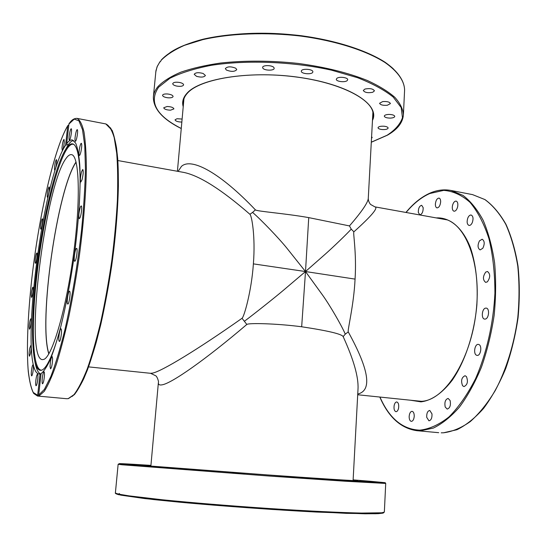 <?xml version="1.0" encoding="UTF-8"?>
<svg xmlns="http://www.w3.org/2000/svg" width="547" height="547" viewBox="0 0 547 547"><rect width="100%" height="100%" fill="white"/><g stroke="black" fill="none" stroke-linecap="round" stroke-linejoin="round"><path stroke-width="0.82" d="M349.471 225.918L308.734 217.617L305.5 271.544L286.84 248.126C278.874 238.246 261.384 219.99 252.577 212.407L249.911 214.28C251.695 215.477 255.572 236.489 253.384 263.873C251.531 291.086 244.044 317.192 242.027 318.286L246.82 324.46C248.427 322.833 276.659 323.489 301.671 326.771C327.947 330.744 341.779 334.026 343.16 336.61L345.28 334.121L348.268 331.92C347.324 330.504 353.834 305.335 355.065 279.107C356.726 252.728 352.842 232.496 353.888 231.825C371.604 215.915 378.606 207.593 374.893 206.862L370.524 204.414C369.006 202.479 368.254 200.469 368.275 198.383C368.042 202.486 361.779 211.668 349.471 225.918L351.236 229.138L353.888 231.825M308.734 217.617C284.296 213.282 256.728 211.415 255.394 209.857L252.577 212.407M355.065 279.107L305.5 271.544L325.219 254.191C333.41 246.936 346.661 234.178 351.236 229.138M301.671 326.771L305.5 271.544L322.703 295.284C329.875 305.308 341.403 325.137 345.28 334.121M253.384 263.873L305.5 271.544L283.989 289.807C274.779 297.589 254.546 313.677 244.379 321.28M255.394 209.857C220.509 173.057 191.341 157.105 181.447 166.397L178.103 171.396M242.027 318.286C197.85 349.437 161.714 371.358 152.551 373.109L150.596 373.307L88.559 366.88M343.16 336.61C353.642 359.57 358.6 376.972 358.025 388.814L353.088 480.587M150.596 373.307L155.765 375.796C157.064 376.302 159.02 381.997 158.391 382.524C158.192 384.52 159.375 385.3 161.926 384.862C171.437 383.57 205.727 359.488 246.82 324.46M48.895 353.724C38.365 321.862 57.114 189.802 76.095 162.151M183.471 172.367L183.628 172.394C199.361 175.525 221.453 189.488 249.911 214.28M357.745 394.038C372.329 390.572 369.17 369.868 348.268 331.92M441.203 432.827L443.569 432.793M418.318 212.462C418.298 208.27 419.419 205.884 421.689 205.31L423.173 207.648C423.2 211.853 422.079 214.246 419.809 214.821L418.318 212.462M435.371 204.065C435.829 200.311 437.046 198.322 439.022 198.089C440.13 198.431 440.677 199.703 440.656 201.905C440.191 205.665 438.974 207.662 437.012 207.894C435.897 207.545 435.35 206.274 435.371 204.065M452.458 205.679C453.244 202.636 454.468 201.111 456.123 201.105C457.634 201.706 458.154 203.559 457.682 206.65C456.882 209.692 455.665 211.217 454.024 211.224C452.506 210.616 451.979 208.769 452.458 205.679M467.781 218.096C468.704 215.942 469.825 214.923 471.138 215.026C473.121 216.044 473.531 218.499 472.369 222.397C471.439 224.537 470.331 225.549 469.032 225.446C467.042 224.427 466.625 221.979 467.781 218.096M479.445 240.885L482.146 239.224C484.635 240.865 484.854 243.887 482.803 248.283L480.122 249.911C477.64 248.283 477.415 245.275 479.445 240.885M485.743 272.064L487.5 271.497C490.468 273.992 490.427 277.432 487.384 281.835L485.654 282.382C482.693 279.914 482.721 276.474 485.743 272.064M485.586 308.132L486.235 308.111C489.88 308.344 488.95 318.662 485.244 319.079L484.642 319.099C481.004 318.853 481.893 308.631 485.586 308.132M478.844 344.521C482.392 345.704 480.683 356.145 477.066 355.386L476.567 355.242C473.046 353.977 474.782 343.639 478.386 344.398L478.844 344.521M466.434 376.575C468.287 381.567 467.473 384.903 463.979 386.592L462.571 385.717C460.738 380.719 461.572 377.389 465.059 375.721L466.434 376.575M450.099 400.472C450.974 405.245 450.017 408.117 447.207 409.088L445.21 407.023C444.349 402.257 445.32 399.392 448.116 398.428L450.099 400.472M431.993 413.908C432.137 418.024 431.125 420.322 428.951 420.814L426.722 417.327C426.578 413.224 427.597 410.927 429.771 410.441L431.993 413.908M414.236 416.24C413.915 419.467 412.93 421.183 411.296 421.375C409.874 420.971 409.156 419.33 409.156 416.445C409.477 413.224 410.462 411.515 412.096 411.323C413.518 411.72 414.229 413.361 414.236 416.24M398.572 408.199C398.018 410.489 397.143 411.652 395.953 411.693C394.298 411.023 393.696 408.944 394.161 405.457C394.708 403.166 395.584 401.997 396.787 401.956C398.435 402.619 399.03 404.705 398.572 408.199M161.078 60.382C166.507 54.844 174.308 49.818 184.489 45.319L202.698 39.664C230.109 33.36 266.218 31.958 301.206 36.136C335.933 40.84 366.292 50.625 384.965 62.474C397.888 71.5 404.397 81.024 404.595 90.07C404.377 80.778 397.792 71.151 384.89 62.112C366.251 50.242 336.043 40.464 301.465 35.746C266.628 31.555 230.629 32.923 203.217 39.179C183.518 44.286 169.255 51.493 161.331 59.938L160.421 61.722L159.915 61.729L160.462 61.667M181.843 122.063C177.912 121.974 175.642 121.222 175.047 119.82L177.002 118.733L182.11 119.055M170.52 110.179C166.541 110.022 164.278 109.222 163.724 107.773L167.102 106.501C171.095 106.658 173.365 107.465 173.912 108.908L170.52 110.179M167.977 97.804C164.62 97.366 162.815 96.532 162.548 95.294C162.917 94.241 164.626 93.804 167.669 93.988C171.033 94.426 172.838 95.267 173.091 96.498C172.715 97.551 171.013 97.988 167.977 97.804M176.592 86.057C174.096 85.469 172.804 84.669 172.722 83.664C173.426 82.262 175.778 81.872 179.765 82.494C182.254 83.089 183.539 83.889 183.614 84.881C182.903 86.282 180.558 86.679 176.592 86.057M196.523 76.334L194.212 74.31C195.47 72.519 198.445 72.238 203.128 73.469L205.412 75.479C204.154 77.264 201.193 77.551 196.523 76.334M226.335 69.995L225.343 68.58C227.395 66.406 230.882 66.296 235.791 68.245L236.755 69.633C234.718 71.807 231.244 71.924 226.335 69.995M262.813 68.081L262.635 67.445C262.505 64.867 272.775 65.107 273.999 67.719L274.163 68.327C274.273 70.898 264.119 70.672 262.813 68.081M301.356 70.994C301.78 68.211 313.322 69.093 312.843 71.869L312.802 72.074C312.275 74.836 300.864 73.941 301.322 71.172L301.356 70.994M336.884 78.344C339.188 76.334 348.124 77.51 347.694 79.766L347.099 80.682C344.733 82.672 335.906 81.496 336.309 79.24L336.884 78.344M364.965 89.045C369.916 88.135 373.081 88.737 374.449 90.85L372.746 92.272C367.803 93.168 364.658 92.566 363.297 90.453L364.965 89.045M382.668 101.592C387.078 101.27 389.662 101.94 390.421 103.588L387.31 105.263C382.921 105.578 380.35 104.908 379.591 103.26L382.668 101.592M388.876 114.426C392.431 114.514 394.394 115.178 394.77 116.429C394.49 117.42 392.958 117.981 390.168 118.111C386.626 118.029 384.671 117.359 384.288 116.108C384.555 115.123 386.086 114.562 388.876 114.426M384.008 126.22C386.606 126.528 387.987 127.136 388.138 128.053C387.632 129.215 385.635 129.714 382.155 129.55C379.556 129.242 378.182 128.634 378.018 127.711C378.517 126.555 380.514 126.056 384.008 126.22M371.591 136.695L372.179 137.509L371.509 138.282M64.054 152.169L68.184 144.9C70.091 142.172 71.876 140.695 73.537 140.456M58.837 334.019C52.122 356.876 46.297 368.965 41.353 370.278C38.29 370.845 35.993 367.297 34.482 359.625C31.364 340.699 31.938 312.18 36.205 274.068C41.709 225.35 53.319 172.661 63.944 152.374C67.534 145.475 70.713 142.746 73.496 144.189C77.852 146.897 80.067 160.107 80.149 183.833M73.852 144.435C62.529 139.656 44.04 209.877 36.998 274.129C31.001 325.362 32.218 371.297 41.811 370.134M66.235 158.172C68.129 155.567 69.872 154.391 71.466 154.651C79.281 155.116 80.929 199.176 73.483 254.403C66.119 309.629 52.184 356.678 43.856 359.379L42.324 359.646C23.781 357.909 44.909 185.337 66.235 158.172M48.799 353.895C38.345 321.698 57.052 189.959 76.04 161.96M40.793 374.004C38.331 373.204 36.451 369.492 35.138 362.866L34.577 360.104M353.109 480.191L357.738 480.717C358.449 481.08 320.323 478.659 267.36 474.912L150.049 466.017L146.24 465.559L150.904 465.695M150.917 465.559L143.512 465.005L150.917 465.504M133.762 464.553L141.222 465.053L133.762 464.553M133.106 464.752L139.123 465.141L133.106 464.752M144.832 465.832L137.441 465.265L144.832 465.832M168.914 467.76L159.464 467.056L168.914 467.76M203.381 470.379L192.216 469.558L203.381 470.379M244.277 473.381L232.072 472.492L244.277 473.381M286.218 476.355L273.842 475.466L286.218 476.355M323.571 478.912L311.913 478.085L323.571 478.912M351.748 480.738L341.526 480.027L351.748 480.738M368.063 481.675L359.7 481.107L368.063 481.675M371.823 481.702L365.444 481.278L371.823 481.702M363.926 480.902L370.203 481.394L363.926 480.902M353.123 479.945L353.793 480.013L353.116 479.979M120.094 494.85L119.055 494.782L118.726 494.098L119.28 493.503L120.538 495.103L144.825 498.584L187.929 502.953L272.003 509.448L346.374 513.353L375.263 513.756C380.691 513.537 383.461 513.12 383.563 512.505M35.589 263.175L35.446 263.244C34.591 263.38 35.808 253.89 36.745 253.117L36.895 253.042C37.75 252.885 36.519 262.471 35.589 263.175M40.799 229.049C39.986 228.564 41.538 218.444 42.365 218.834L42.42 218.868C43.247 219.279 41.695 229.494 40.861 229.084L40.799 229.049M47.227 196.865C47.227 192.387 47.821 189.064 49.011 186.883L49.216 187.272C49.688 189.146 48.17 197.686 47.439 197.276L47.227 196.865M54.461 169.016C54.721 164.237 55.363 161.091 56.403 159.58L56.697 160.763C56.444 165.55 55.794 168.708 54.755 170.226L54.461 169.016M61.989 147.929C62.447 143.205 63.124 140.36 64.02 139.382L64.307 141.81C63.849 146.548 63.172 149.406 62.276 150.37L61.989 147.929M69.195 136.005C69.784 131.697 70.454 129.263 71.213 128.709C71.589 128.928 71.643 130.289 71.397 132.791C70.802 137.119 70.132 139.553 69.38 140.1C69.004 139.868 68.943 138.507 69.195 136.005M75.37 135.341C75.999 131.772 76.628 129.858 77.243 129.605C77.742 130.063 77.736 132.094 77.209 135.683C76.573 139.266 75.951 141.174 75.336 141.42C74.836 140.948 74.843 138.924 75.37 135.341M79.725 147.273C80.313 144.681 80.853 143.348 81.332 143.28C81.968 144.155 81.852 146.911 80.977 151.533C80.382 154.11 79.848 155.43 79.377 155.498C78.741 154.616 78.857 151.868 79.725 147.273M81.578 171.737L82.788 169.461C83.547 171.006 83.288 174.445 82.016 179.785L80.819 182.021C80.06 180.483 80.313 177.05 81.578 171.737M80.457 206.787L81.188 205.904C82.303 205.768 81.366 215.026 79.978 217.85L79.267 218.697C78.419 216.222 78.816 212.25 80.457 206.787M76.334 248.461L76.58 248.359C77.934 248.208 76.416 260.269 74.966 261.172L74.734 261.254C73.387 261.377 74.877 249.466 76.334 248.461M69.674 291.312C70.878 292.31 69.045 304.597 67.773 304.07L67.602 303.961C66.419 302.847 68.245 290.717 69.517 291.216L69.674 291.312M61.387 329.622C61.989 332.514 60.361 341.889 59.336 341.437L58.912 340.549C58.331 337.602 59.944 328.344 60.97 328.768L61.387 329.622M52.615 358.668C52.396 364.104 51.719 367.495 50.57 368.849L50.071 366.627C50.29 361.205 50.974 357.827 52.115 356.48L52.615 358.668M44.437 375.604C44.027 380.322 43.398 383.05 42.55 383.782C42.153 383.604 42.01 382.326 42.126 379.946C42.543 375.249 43.172 372.534 44.02 371.803C44.416 371.967 44.553 373.232 44.437 375.604M37.716 379.659C37.237 383.379 36.69 385.409 36.075 385.758C35.61 385.403 35.534 383.577 35.863 380.288C36.334 376.589 36.881 374.558 37.497 374.203C37.969 374.545 38.037 376.363 37.716 379.659M32.977 371.707C32.519 374.36 32.075 375.755 31.644 375.892C31.124 375.256 31.145 372.945 31.705 368.945C32.157 366.292 32.601 364.897 33.039 364.753C33.552 365.375 33.538 367.693 32.977 371.707M30.454 353.656L29.449 356.227C28.909 355.208 29.032 352.487 29.818 348.056L30.83 345.465C31.37 346.477 31.247 349.205 30.454 353.656M30.153 327.892L29.47 329.232C28.929 327.708 29.162 324.672 30.16 320.118L30.858 318.757C31.398 320.282 31.165 323.325 30.153 327.892M31.945 296.918L31.548 297.418C31.035 295.264 31.37 292.009 32.553 287.66L32.957 287.134C33.47 289.301 33.135 292.563 31.945 296.918M39.165 395.85L44.273 391.31C48.047 385.396 52.068 376.398 56.32 364.316C60.628 350.552 64.847 334.415 68.97 315.906C72.936 296.385 76.443 276.023 79.493 254.806C83.636 223.039 86.009 192.92 86.364 168.497C86.248 153.399 85.448 141.167 83.958 131.813C82.132 124.258 79.814 119.779 77.024 118.378C72.334 118.234 69.763 122.815 68.963 123.82L66.693 143.615C68.737 140.88 70.625 139.663 72.361 139.957L75.657 143.088C77.503 147.553 78.857 154.569 79.712 164.121C80.956 185.18 79.171 217.836 74.611 252.987C70.85 279.927 66.276 304.364 60.881 326.292C57.319 339.632 53.797 350.695 50.324 359.482C46.953 366.784 43.869 371.488 41.059 373.594L38.666 395.03L39.493 396.021L38.406 396.035L37.647 395.283L40.034 373.97L39.083 374.018C18.441 371.351 41.456 180.469 65.565 145.242L67.739 125.81L68.765 125.031M66.693 143.615L67.472 144.634L65.565 145.242M40.034 373.97L41.011 374.011M379.803 397.04C388.5 417.142 400.842 428.356 416.828 430.687L420.281 430.824L433.32 428.089C442.243 423.761 450.967 416.746 459.494 407.043C467.712 395.878 475.022 382.592 481.428 367.181C487.131 350.846 491.363 333.615 494.126 315.503C495.944 297.315 496.102 279.77 494.611 262.868C492.197 246.772 488.382 232.591 483.172 220.332C477.292 209.446 470.557 201.132 462.967 195.388L450.981 190.459L472.56 194.623L484.861 199.552C492.662 205.248 499.609 213.46 505.702 224.174C511.124 236.242 515.144 250.184 517.756 266.006C519.431 282.621 519.438 299.872 517.763 317.773C514.071 344.555 506.16 369.929 495.24 390.565C487.514 403.337 479.186 413.682 470.256 421.607C461.196 428 452.225 431.733 443.343 432.807M406.072 212.475C413.47 203.58 421.375 197.262 429.792 193.522L443.692 190.37C452.984 191.074 461.743 195.053 469.976 202.301C477.668 211.457 483.999 223.579 488.956 238.663C492.909 255.203 494.891 273.363 494.919 293.151C493.462 323.311 486.563 353.553 475.528 378.756C467.535 394.421 458.707 407.125 449.032 416.882C439.173 424.684 429.422 429.108 419.775 430.161C402.599 429.457 389.327 418.421 379.953 397.06M439.426 218.485L443.261 218.875C465.258 221.986 481.907 263.449 476.061 312.187C470.502 360.938 444.157 400.678 421.443 401.307L413.669 400.548M410.428 400.213L420.971 401.86C431.658 400.52 442.051 393.334 452.15 380.322C464.977 361.827 474.297 333.855 476.861 305.117C478.071 283.209 475.931 264.057 470.434 247.654C462.536 227.477 449.784 217.118 436.226 217.911M421.375 401.32L417.334 401.231M371.29 142.247L387.454 135.171C397.43 129.482 402.749 122.692 403.406 114.808C403.009 109.072 400.144 103.233 394.804 97.291C388.021 91.39 378.852 85.79 367.31 80.477C348.001 72.724 324.966 67.042 298.19 63.438C271.025 60.539 245.22 60.396 220.769 63.008C205.549 65.202 192.257 68.252 180.893 72.142C170.849 76.423 163.245 81.188 158.069 86.453C155.259 89.838 153.693 93.318 153.372 96.887L155.943 70.727L157.338 66.242L159.915 61.859M181.262 128.477C156.148 115.677 148.606 101.913 158.63 87.192L169.919 78.269C180.701 72.901 194.506 68.58 211.327 65.305C246.998 59.808 292.987 61.613 331.516 70.166L357.67 77.742C372.794 83.698 384.65 90.159 393.252 97.12L401.19 107.588L402.469 117.735C400.213 124.183 395.105 130.015 387.139 135.218L371.297 142.172M183.45 104.217L183.382 101.53C183.614 98.631 185.016 95.793 187.58 93.017C199.956 78.966 247.559 70.789 294.484 76.771C341.519 82.535 374.654 100.655 373.061 115.13L372.603 117.858M372.466 120.395C380.35 105.215 350.723 85.229 301.766 77.736C252.892 70.084 200.318 78.023 187.067 93.168C183.081 97.516 181.802 102.05 183.218 106.747M393.416 68.908C375.509 52.115 331.708 37.49 283.572 34.023C235.442 30.543 189.987 38.728 169.85 52.779M122.049 464.779L269.849 476.088L345.184 481.223L385.717 483.445L385.273 482.755L369.54 481.203L384.91 482.666L373.963 482.269L306.156 477.846L122.788 464.129C113.701 463.179 123.082 463.596 150.931 465.381L119.52 463.603L118.138 464.266L122.049 464.779M118.726 494.098C116.456 493.572 115.349 493.141 115.403 492.785L118.138 464.266M385.717 483.445L384.35 512.06L381.82 512.785L361.533 513.065C340.59 512.628 306.949 511.001 268.871 508.491C230.54 505.92 191.464 502.707 162.459 499.787L129.058 495.869L119.814 494.331M353.123 479.876L369.533 481.203L353.123 479.876M77.024 118.378L105.817 123.93C109.106 125.42 111.903 129.995 114.207 137.653L116.723 153.365C117.755 166.623 117.974 182.308 117.386 200.407C116.313 219.573 114.439 239.682 111.766 260.748C108.689 281.828 105.065 302.006 100.901 321.287C96.525 339.523 91.992 355.352 87.301 368.774C82.645 380.5 78.2 389.129 73.968 394.667L68.184 398.647L66.748 398.722L37.606 396.055M72.313 396.343C75.917 392.931 79.746 387.016 83.814 378.606C87.951 368.781 92.067 356.76 96.176 342.531C102.344 319.373 107.554 293.5 111.807 264.912C115.67 236.277 117.865 209.98 118.384 186.028C118.398 171.232 117.783 158.541 116.538 147.964C114.979 138.76 112.942 132.018 110.426 127.745M67.828 125.55C53.948 148.695 38.775 216.762 31.699 279.715C27.788 315.598 26.4 348.849 28.266 371.509C29.538 381.909 31.343 389.218 33.682 393.43L37.545 396.055L38.406 396.035M37.647 395.283L33.237 392.466C30.864 387.426 29.141 379.604 28.075 368.999C26.468 345.882 28.006 312.754 31.979 277.288C39.138 215.101 54.153 148.449 67.739 125.81M68.874 124.073L74.242 119.102L78.884 120.778L82.494 129.612L84.758 145.707L85.435 168.613C85.052 186.958 83.766 207.429 81.571 230.013C77.489 265.657 71.91 299.011 64.84 330.067C60.149 348.849 55.486 364.336 50.85 376.527L44.355 389.45L38.666 395.03M177.413 171.273L183.929 98.87M421.169 401.327L357.704 394.756M158.384 382.579L150.869 466.092M183.628 172.394L117.837 160.538M446.844 219.826L374.893 206.862M368.275 198.39L372.897 112.497M416.828 430.687L438.721 432.684M405.929 212.455C413.423 203.368 421.463 196.913 430.065 193.084C437.039 190.048 444.014 189.173 450.981 190.459M443.453 432.807L456.957 429.716C466.126 425.19 475.028 418.045 483.664 408.294C491.951 397.122 499.281 383.919 505.66 368.678C511.295 352.541 515.431 335.571 518.057 317.759C519.718 299.9 519.712 282.676 518.023 266.088C515.411 250.294 511.383 236.366 505.948 224.297C499.835 213.569 492.854 205.33 484.984 199.593L472.56 194.623M155.738 72.231L157.03 66.912L159.915 61.729M153.372 96.887C153.222 108.655 162.514 119.205 181.255 128.552M403.406 114.808L404.595 90.07M119.055 494.782C116.114 494.009 114.897 493.346 115.403 492.785M384.35 512.06L383.146 513.107L378.326 513.654L365.088 513.804L316.433 512.054C274.628 509.886 221.829 506.084 180.599 502.283L153.406 499.555L120.538 495.103M105.817 123.93L112.156 130.412C114.651 136.935 116.497 146.302 117.694 158.514C119.513 185.118 117.42 224.591 111.704 265.719C108.586 286.197 104.962 305.705 100.839 324.241C96.532 341.738 92.087 356.904 87.506 369.731C82.959 380.944 78.59 389.238 74.399 394.619L68.382 398.633L66.748 398.722"/></g></svg>
